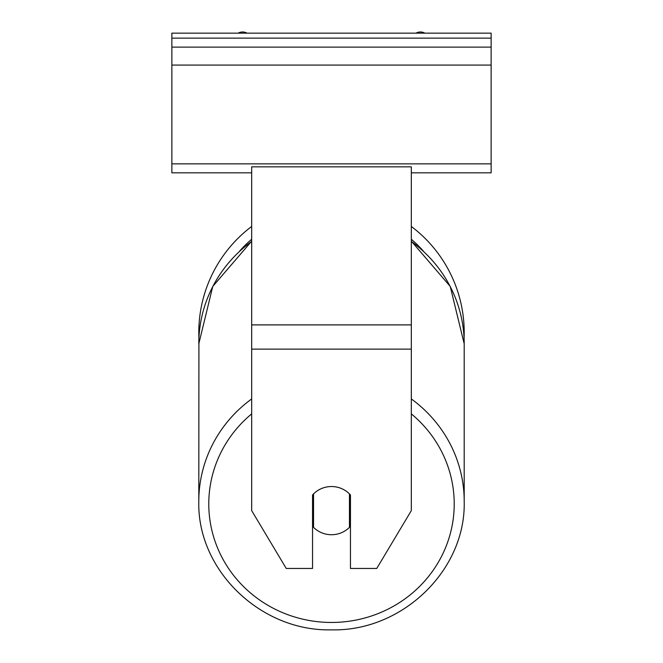 <?xml version="1.0" encoding="UTF-8"?>
<svg xmlns="http://www.w3.org/2000/svg" width="663" height="663" viewBox="0 0 663 663"><rect width="100%" height="100%" fill="white"/><g stroke="black" fill="none" stroke-linecap="round" stroke-linejoin="round"><path stroke-width="0.99" d="M464.199 332.47A132.699 132.699 0 0 0 411.317 226.456A132.699 132.699 0 0 1 464.075 338.229L464.199 343.815A132.699 128.174 0 0 0 411.317 241.423M251.683 398.935A132.699 128.174 180 0 0 198.801 501.336L198.925 338.229A132.699 132.699 0 0 1 251.683 226.456A132.699 132.699 0 0 0 198.801 332.47M312.546 494.971A24.945 24.092 0 0 1 331.5 486.534A24.945 24.092 0 0 1 350.454 494.971L350.454 568.456L376.758 568.456L411.317 510.634L411.317 166.844L251.683 166.844L251.683 510.634L286.242 568.456L312.546 568.456L312.546 494.971M331.5 486.534A24.945 24.092 180 0 0 313.541 493.91L313.541 527.35A24.945 24.092 180 0 0 331.5 534.726A24.945 24.092 180 0 0 349.459 527.35L349.459 493.91A24.945 24.092 180 0 0 331.5 486.534M312.546 521.64A24.945 24.092 180 0 0 313.541 522.701M349.459 522.701A24.945 24.092 180 0 0 350.454 521.64M491.134 33.15L171.866 33.15L171.866 47.114L491.134 47.114L491.134 33.15M491.134 47.114L491.134 172.828L411.317 172.828M251.683 172.828L171.866 172.828L171.866 47.114M424.817 33.15A8.975 8.975 0 0 0 415.974 33.15M247.026 33.15A8.975 8.975 0 0 0 238.183 33.15M423.251 250.97A122.721 122.721 0 0 0 411.317 239.252M251.683 239.252A122.721 122.721 0 0 0 239.749 250.97M411.317 349.128L251.683 349.128M411.317 324.895L251.683 324.895M411.317 413.878A122.721 118.536 0 0 1 446.605 545.019A122.721 118.536 0 0 1 331.5 622.458A122.721 118.536 0 0 1 216.395 545.019A122.721 118.536 0 0 1 251.683 413.878M251.683 241.15L212.773 286.424L198.801 343.815A132.699 128.174 0 0 1 251.683 241.423M411.317 241.15L450.227 286.424L464.199 343.815L464.199 501.336C466.006 570.139 402.284 631.632 331.5 629.85C402.292 631.632 466.006 570.139 464.199 501.336A132.699 128.174 180 0 0 411.317 398.935M491.134 38.139L171.866 38.139M491.134 163.852L171.866 163.852M491.134 65.073L171.866 65.073M331.5 629.85C260.708 631.632 196.994 570.139 198.801 501.336C196.994 570.139 260.716 631.632 331.5 629.85"/></g></svg>

